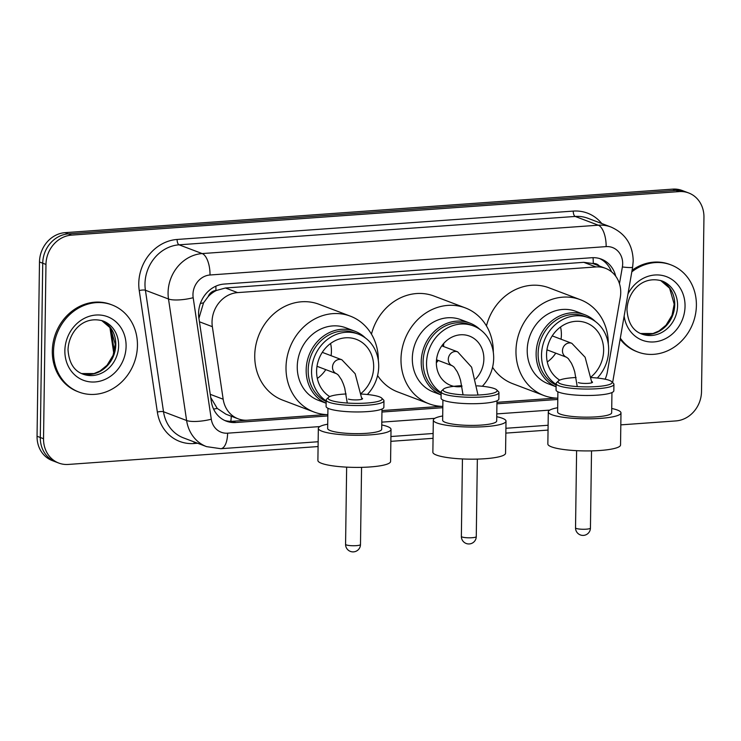 <?xml version="1.0" encoding="UTF-8"?>
<svg xmlns="http://www.w3.org/2000/svg" width="741" height="741" viewBox="0 0 741 741"><rect width="100%" height="100%" fill="white"/><g stroke="black" fill="none" stroke-linecap="round" stroke-linejoin="round"><path stroke-width="1.11" d="M605.128 379.197A27.963 24.759 110.8 0 0 607.416 371.695L620.282 297.465A27.963 24.759 110.8 0 0 620.736 292.658A27.963 24.759 110.8 0 0 605.462 268.316A27.963 24.759 110.8 0 0 595.94 266.945L237.602 292.612A27.963 24.759 110.8 0 0 212.352 326.679L223.171 399.223A27.963 24.759 110.8 0 0 238.12 418.813A27.963 24.759 110.8 0 0 247.642 420.184L326.059 414.571M208.128 296.669A27.963 24.759 -69.2 0 1 216.381 290.481L215.937 290.518A9.318 8.253 110.8 0 0 208.128 296.669L203.534 302.828L198.931 318.315M599.376 266.01A9.318 8.253 110.8 0 0 593.245 263.49L592.8 263.518A27.963 24.759 -69.2 0 1 593.309 263.713L605.462 268.316M210.722 397.491L217.243 408.421L225.949 414.2L238.12 418.813M592.8 263.518L583.76 262.323L225.421 287.99L216.381 290.481M381.967 410.56L441.034 406.337M496.952 402.326L556.009 398.093M615.725 276.226A27.963 24.759 110.8 0 0 601.257 259.1A27.963 24.759 110.8 0 0 591.726 257.729L224.143 284.062A27.963 24.759 110.8 0 0 198.894 318.13L211.333 401.548A27.963 24.759 110.8 0 0 226.283 421.138A27.963 24.759 110.8 0 0 235.805 422.518L327.828 415.923M599.608 258.553A27.963 24.759 -69.2 0 1 611.492 271.771M318.084 446.554L68.329 464.44A27.963 24.759 -69.2 0 1 58.798 463.069A27.963 24.759 -69.2 0 1 43.534 438.728L45.97 264.435A27.963 24.759 -69.2 0 1 71.525 235.119L679.154 191.595A27.963 24.759 -69.2 0 1 688.685 192.966A27.963 24.759 -69.2 0 1 703.95 217.308L701.514 391.6A27.963 24.759 -69.2 0 1 675.949 420.916L620.819 424.871M548.044 430.086L505.844 433.105M433.059 438.32L390.859 441.34M58.798 463.069L52.315 460.615A27.963 24.759 -69.2 0 1 37.05 436.273L39.486 261.981A27.963 24.759 -69.2 0 1 65.051 232.655L672.671 189.131L675.912 190.363A27.963 24.759 -69.2 0 1 685.444 191.734A27.963 24.759 -69.2 0 0 675.912 190.363L68.283 233.887L675.912 190.363L679.154 191.595M39.486 261.981L42.728 263.212A27.963 24.759 -69.2 0 1 68.283 233.887A27.963 24.759 -69.2 0 0 42.728 263.212L40.292 437.505L42.728 263.212L45.97 264.435M55.556 461.847A27.963 24.759 -69.2 0 1 40.292 437.505A27.963 24.759 -69.2 0 0 55.556 461.847M381.948 412.042L442.812 407.689M496.924 403.808L557.788 399.455M326.225 414.58L232.563 421.286A27.963 24.759 -69.2 0 1 224.69 420.462M556.185 398.102L496.952 402.344M441.201 406.346L381.967 410.588M672.671 189.131A27.963 24.759 -69.2 0 1 682.202 190.511L688.685 192.966M631.804 271.873A46.6 41.264 -69.2 0 1 670.948 264.88A46.6 41.264 -69.2 0 1 696.392 305.459A46.6 41.264 -69.2 0 1 637.918 352.04A46.6 41.264 -69.2 0 1 620.319 338.155M632.082 270.289A46.6 41.264 -69.2 0 1 669.734 264.426L670.948 264.88M637.918 352.04L636.704 351.577A46.6 41.264 -69.2 0 1 620.152 339.128M469.766 323.048L460.856 319.677A38.68 34.243 110.8 0 0 412.32 358.338A38.68 34.243 110.8 0 0 433.439 392.008L441.127 394.925A38.68 34.243 -69.2 0 1 421.231 361.71A38.68 34.243 -69.2 0 1 469.766 323.048A38.68 34.243 -69.2 0 1 479.946 329.43M441.145 393.323A37.282 33.012 -69.2 0 1 423.102 361.858A37.282 33.012 -69.2 0 1 469.877 324.586L473.323 325.892A37.282 33.012 -69.2 0 1 493.682 358.348A37.282 33.012 -69.2 0 1 482.335 386.274M441.154 392.674A37.282 33.012 -69.2 0 1 426.538 363.155A37.282 33.012 -69.2 0 1 473.323 325.892M443.674 343.481A26.38 23.351 -69.2 0 1 443.674 343.824A26.38 23.351 -69.2 0 1 443.516 346.492M438.227 360.432A26.38 23.351 -69.2 0 1 436.356 362.794M461.976 386.441A26.38 23.351 -69.2 0 1 450.769 385.422A26.38 23.351 -69.2 0 1 436.356 362.451A26.38 23.351 -69.2 0 1 469.461 336.09A26.38 23.351 -69.2 0 1 483.864 359.052A26.38 23.351 -69.2 0 1 475.629 379.012M442.831 406.392A51.259 45.386 -69.2 0 1 428.983 403.771A51.259 45.386 -69.2 0 1 400.992 359.144A51.259 45.386 -69.2 0 1 465.32 307.904A51.259 45.386 -69.2 0 1 493.311 352.345M371.463 334.154A51.259 45.386 -69.2 0 1 434.041 296.057L465.32 307.904M428.983 403.771L397.704 391.924A51.259 45.386 -69.2 0 1 377.586 375.52M443.099 344.157A26.657 23.601 -69.2 0 1 442.942 346.269M437.662 360.219A26.657 23.601 -69.2 0 1 436.375 361.904M433.318 420.119L432.864 452.223A36.346 6.41 0.8 0 0 436.486 455.076A36.346 6.41 0.8 0 0 477.269 459.096A36.346 6.41 0.8 0 0 505.557 453.242L506.01 421.129A36.346 6.41 -179.2 0 1 477.723 426.983A36.346 6.41 -179.2 0 1 436.931 422.972A36.346 6.41 -179.2 0 1 433.318 420.119A36.346 6.41 -179.2 0 1 442.692 415.96M496.748 416.72A36.346 6.41 -179.2 0 1 502.389 418.285A36.346 6.41 -179.2 0 1 506.01 421.129M461.838 385.7A27.028 4.77 0.8 0 0 443.507 389.127A27.028 4.77 0.8 0 0 445.749 392.1A27.028 4.77 0.8 0 0 478.427 394.999A27.028 4.77 0.8 0 0 496.683 389.868A27.028 4.77 0.8 0 0 494.423 388.608A27.028 4.77 0.8 0 0 477 385.839M443.507 389.127L441.645 390.877A28.89 5.094 0.8 0 0 441.173 391.785A28.89 5.094 0.8 0 0 444.044 394.055A28.89 5.094 0.8 0 0 476.463 397.241A28.89 5.094 0.8 0 0 498.952 392.591A28.89 5.094 0.8 0 0 498.489 391.674L496.683 389.868M496.97 400.788L496.683 420.999A27.028 4.77 -179.2 0 1 475.657 425.353A27.028 4.77 -179.2 0 1 445.322 422.37A27.028 4.77 -179.2 0 1 442.636 420.249L442.914 400.029M441.173 391.785L441.08 398.204A28.89 5.094 0.8 0 0 443.952 400.473A28.89 5.094 0.8 0 0 476.38 403.669A28.89 5.094 0.8 0 0 498.86 399.01L498.952 392.591M597.311 378.03A37.282 33.012 110.8 0 0 608.667 350.113A37.282 33.012 110.8 0 0 588.308 317.657L584.899 316.37A37.282 33.012 110.8 0 0 538.114 353.633A37.282 33.012 110.8 0 0 556.13 385.079M588.308 317.657A37.282 33.012 110.8 0 0 541.523 354.92A37.282 33.012 110.8 0 0 556.139 384.44M595.468 321.594A38.773 34.327 110.8 0 0 584.779 314.73A38.773 34.327 110.8 0 0 536.123 353.485A38.773 34.327 110.8 0 0 556.102 386.756M584.779 314.73L575.868 311.35A38.773 34.327 110.8 0 0 527.212 350.104A38.773 34.327 110.8 0 0 548.386 383.857L556.102 386.783M557.806 398.158A51.259 45.386 -69.2 0 1 543.959 395.537A51.259 45.386 -69.2 0 1 515.968 350.91A51.259 45.386 -69.2 0 1 580.296 299.67A51.259 45.386 -69.2 0 1 608.287 344.111M486.439 325.92A51.259 45.386 -69.2 0 1 549.016 287.814L580.296 299.67M591.105 376.891A31.687 28.056 110.8 0 0 603.628 350.474A31.687 28.056 110.8 0 0 586.326 322.891A31.687 28.056 110.8 0 0 546.552 354.559A31.687 28.056 110.8 0 0 559.714 380.124M543.959 395.537L512.689 383.681A51.259 45.386 -69.2 0 1 492.561 367.286M560.529 327.003A30.761 27.232 -69.2 0 1 561.382 334.839A30.761 27.232 -69.2 0 1 561.039 339.221M555.75 353.161A30.761 27.232 -69.2 0 1 547.284 361.969M591.763 381.634A7.456 1.315 -179.2 0 1 591.781 381.634A7.456 1.315 -179.2 0 1 592.522 382.226A7.456 1.315 -179.2 0 1 586.715 383.421A7.456 1.315 -179.2 0 1 578.351 382.597M548.294 411.885L547.849 443.989A36.346 6.41 0.8 0 0 551.461 446.842A36.346 6.41 0.8 0 0 592.254 450.861A36.346 6.41 0.8 0 0 620.541 445.008L620.986 412.894A36.346 6.41 -179.2 0 1 592.698 418.748A36.346 6.41 -179.2 0 1 551.906 414.738A36.346 6.41 -179.2 0 1 548.294 411.885A36.346 6.41 -179.2 0 1 557.677 407.726M611.723 408.476A36.346 6.41 -179.2 0 1 617.373 410.042A36.346 6.41 -179.2 0 1 620.986 412.894M576.072 377.502A27.028 4.77 0.8 0 0 558.482 380.893A27.028 4.77 0.8 0 0 560.724 383.866A27.028 4.77 0.8 0 0 593.402 386.765A27.028 4.77 0.8 0 0 611.668 381.634A27.028 4.77 0.8 0 0 609.398 380.374A27.028 4.77 0.8 0 0 591.216 377.558M558.482 380.893L556.63 382.643A28.89 5.094 0.8 0 0 556.148 383.551A28.89 5.094 0.8 0 0 559.02 385.82A28.89 5.094 0.8 0 0 591.448 389.006A28.89 5.094 0.8 0 0 613.928 384.357A28.89 5.094 0.8 0 0 613.474 383.44L611.668 381.634M611.946 392.554L611.668 412.765A27.028 4.77 -179.2 0 1 590.633 417.118A27.028 4.77 -179.2 0 1 560.298 414.136A27.028 4.77 -179.2 0 1 557.612 412.015L557.899 391.794M556.148 383.551L556.056 389.97A28.89 5.094 0.8 0 0 558.927 392.239A28.89 5.094 0.8 0 0 591.355 395.435A28.89 5.094 0.8 0 0 613.835 390.776L613.928 384.357M367.351 394.508A37.282 33.012 110.8 0 0 378.707 366.582A37.282 33.012 110.8 0 0 358.348 334.126L354.939 332.839A37.282 33.012 110.8 0 0 308.163 370.102A37.282 33.012 110.8 0 0 326.17 401.548M358.348 334.126A37.282 33.012 110.8 0 0 311.563 371.398A37.282 33.012 110.8 0 0 326.179 400.918M365.508 338.063A38.773 34.327 110.8 0 0 354.819 331.199A38.773 34.327 110.8 0 0 306.172 369.954A38.773 34.327 110.8 0 0 326.142 403.224L318.426 400.335A38.773 34.327 110.8 0 1 297.252 366.582A38.773 34.327 110.8 0 1 345.908 327.818L354.819 331.199M327.846 414.636A51.259 45.386 -69.2 0 1 313.999 412.015A51.259 45.386 -69.2 0 1 286.007 367.379A51.259 45.386 -69.2 0 1 350.336 316.148A51.259 45.386 -69.2 0 1 378.327 360.589M313.999 412.015L282.729 400.159A51.259 45.386 -69.2 0 1 254.737 355.532A51.259 45.386 -69.2 0 1 319.065 304.292L350.336 316.148M361.145 393.36A31.687 28.056 110.8 0 0 373.668 366.943A31.687 28.056 110.8 0 0 356.365 339.359A31.687 28.056 110.8 0 0 316.602 371.037A31.687 28.056 110.8 0 0 329.754 396.592M330.579 343.481A30.761 27.232 -69.2 0 1 331.422 351.317A30.761 27.232 -69.2 0 1 331.079 355.689M325.79 369.629A30.761 27.232 -69.2 0 1 317.324 378.447M361.803 398.102A7.456 1.315 -179.2 0 1 361.821 398.112A7.456 1.315 -179.2 0 1 362.562 398.695A7.456 1.315 -179.2 0 1 356.754 399.899A7.456 1.315 -179.2 0 1 348.39 399.075M318.334 428.354L317.889 460.457A36.346 6.41 0.8 0 0 321.501 463.31A36.346 6.41 0.8 0 0 362.293 467.33A36.346 6.41 0.8 0 0 390.581 461.476L391.026 429.372A36.346 6.41 -179.2 0 1 362.738 435.226A36.346 6.41 -179.2 0 1 321.946 431.206A36.346 6.41 -179.2 0 1 318.334 428.354A36.346 6.41 -179.2 0 1 327.717 424.195M381.763 424.954A36.346 6.41 -179.2 0 1 387.413 426.52A36.346 6.41 -179.2 0 1 391.026 429.372M346.112 393.971A27.028 4.77 0.8 0 0 328.532 397.361A27.028 4.77 0.8 0 0 330.764 400.335A27.028 4.77 0.8 0 0 363.442 403.234A27.028 4.77 0.8 0 0 381.708 398.112A27.028 4.77 0.8 0 0 379.448 396.843A27.028 4.77 0.8 0 0 361.256 394.027M328.532 397.361L326.67 399.112A28.89 5.094 0.8 0 0 326.188 400.02A28.89 5.094 0.8 0 0 329.06 402.289A28.89 5.094 0.8 0 0 361.488 405.484A28.89 5.094 0.8 0 0 383.968 400.825A28.89 5.094 0.8 0 0 383.514 399.908L381.708 398.112M381.986 409.023L381.708 429.243A27.028 4.77 -179.2 0 1 360.672 433.596A27.028 4.77 -179.2 0 1 330.347 430.604A27.028 4.77 -179.2 0 1 327.652 428.483L327.939 408.272M326.188 400.02L326.096 406.439A28.89 5.094 0.8 0 0 328.976 408.708A28.89 5.094 0.8 0 0 361.395 411.903A28.89 5.094 0.8 0 0 383.875 407.254L383.968 400.825M53.519 351.503A46.6 41.264 -69.2 0 1 111.993 304.921A46.6 41.264 -69.2 0 1 137.446 345.491A46.6 41.264 -69.2 0 1 78.963 392.072A46.6 41.264 -69.2 0 1 53.519 351.503M78.963 392.072L77.749 391.609A46.6 41.264 -69.2 0 1 52.305 351.039A46.6 41.264 -69.2 0 1 110.779 304.458L111.993 304.921M200.357 303.477A27.963 6.947 -8.5 0 0 203.534 302.828M593.245 263.49A27.963 12.023 -94.1 0 0 593.059 257.673M230.803 421.342A27.963 12.023 -94.1 0 0 231.294 416.22M213.575 409.078A27.963 6.947 -8.5 0 0 217.243 408.421M215.937 290.518A27.963 12.023 -94.1 0 0 215.853 286.174M583.76 262.323L595.94 266.945M210.249 394.323L223.171 399.223M199.44 321.789L212.352 326.679M225.421 287.99L237.602 292.612M619.467 283.729L622.375 266.964A18.636 16.506 110.8 0 0 622.672 263.759A18.636 16.506 110.8 0 0 606.138 246.614L210.009 274.994A18.636 16.506 110.8 0 0 192.966 294.538A18.636 16.506 110.8 0 0 193.179 297.706L211.287 419.202A18.636 16.506 110.8 0 0 227.607 433.179L319.816 426.575M211.287 419.202A18.636 4.631 -8.5 0 1 186.612 420.508L168.503 299.003A37.282 33.012 -69.2 0 1 168.077 292.667A37.282 33.012 -69.2 0 1 202.163 253.57L598.293 225.199A37.282 33.012 -69.2 0 1 610.992 227.033L587.9 218.28A37.282 33.012 110.8 0 0 575.201 216.446L179.072 244.817A37.282 33.012 110.8 0 0 144.986 283.914A37.282 33.012 110.8 0 0 145.412 290.25L163.52 411.755A37.282 33.012 110.8 0 0 183.462 437.875L206.554 446.628A37.282 33.012 -69.2 0 1 186.612 420.508L163.52 411.755A4.659 1.158 171.5 0 0 157.351 412.079L139.243 290.574A41.941 37.133 -69.2 0 1 177.108 239.463L573.247 211.092A4.659 2.001 -94.1 0 0 575.201 216.446L598.293 225.199A18.636 8.021 85.9 0 1 606.138 246.614M139.243 290.574A4.659 1.158 171.5 0 1 145.412 290.25L168.503 299.003A18.636 4.631 -8.5 0 0 193.179 297.706M573.247 211.092A41.941 37.133 -69.2 0 1 601.785 223.541M197.68 443.266L194.068 443.526A41.941 37.133 -69.2 0 1 157.351 412.079M71.525 235.119L65.051 232.655M43.534 438.728L37.05 436.273M210.009 274.994A18.636 8.021 85.9 0 0 202.163 253.57L179.072 244.817A4.659 2.001 -94.1 0 1 177.108 239.463M381.81 422.138L434.8 418.341M496.785 413.904L549.776 410.106M194.225 441.951A4.659 2.001 -94.1 0 0 194.068 443.526M227.607 433.179A18.636 8.021 85.9 0 1 220.837 448.703L318.148 441.738M622.375 266.964A18.636 1.843 9.8 0 0 632.638 267.075L612.622 382.588M232.563 421.286L235.805 422.518M110.891 328.578L114.299 351.456M662.065 280.978A28.408 25.148 -69.2 0 1 677.58 305.709A28.408 25.148 -69.2 0 1 641.938 334.098C632.907 330.838 627.923 322.743 626.979 309.812C627.553 292.38 641.928 274.994 662.065 280.978M627.979 293.964A34.003 30.103 -69.2 0 1 662.639 275.532A34.003 30.103 -69.2 0 1 685.045 306.265A34.003 30.103 -69.2 0 1 656.461 341.638A34.003 30.103 -69.2 0 1 624.144 316.064M660.657 280.496A28.408 25.148 -69.2 0 1 674.745 304.634A28.408 25.148 -69.2 0 1 640.557 333.524M441.812 345.843L457.651 351.845A7.456 6.604 110.8 0 0 455.113 351.484A7.456 6.604 110.8 0 0 448.296 359.302A7.456 6.604 110.8 0 0 452.362 365.795L454.131 367.156L457.327 371.889L459.188 376.132L460.541 380.263L463.051 394.86M472.054 537.725A7.456 1.315 0.8 0 0 476.268 536.604A7.456 7.456 0 0 1 469.349 543.94A7.456 7.456 0 0 1 461.365 536.391A7.456 1.315 0.8 0 0 462.106 536.984A7.456 1.315 0.8 0 0 472.054 537.725M552.24 335.886L571.82 343.305A7.456 6.604 110.8 0 0 569.283 342.935A7.456 6.604 110.8 0 0 562.465 350.762A7.456 6.604 110.8 0 0 566.532 357.245L568.301 358.616L571.496 363.349L573.358 367.592L574.71 371.723L577.239 386.58M586.224 529.185A7.456 1.315 0.8 0 0 590.438 528.055A7.456 7.456 0 0 1 583.519 535.391A7.456 7.456 0 0 1 575.535 527.851A7.456 1.315 0.8 0 0 576.276 528.435A7.456 1.315 0.8 0 0 586.224 529.185M322.279 352.355L341.86 359.774A7.456 6.604 110.8 0 0 339.322 359.413A7.456 6.604 110.8 0 0 332.505 367.23A7.456 6.604 110.8 0 0 336.571 373.723L338.341 375.085L341.536 379.818L343.398 384.06L344.75 388.191L347.279 403.048M356.273 545.654A7.456 1.315 0.8 0 0 360.487 544.533A7.456 7.456 0 0 1 353.559 551.869A7.456 7.456 0 0 1 345.575 544.32A7.456 1.315 0.8 0 0 346.316 544.913A7.456 1.315 0.8 0 0 356.273 545.654M103.119 321.01A28.408 25.148 -69.2 0 1 118.634 345.741A28.408 25.148 -69.2 0 1 82.983 374.14C73.961 370.88 68.969 362.775 68.024 349.845C68.598 332.422 82.983 315.036 103.119 321.01M64.865 350.688A34.003 30.103 -69.2 0 1 95.95 315.036A34.003 30.103 -69.2 0 1 126.1 346.306A34.003 30.103 -69.2 0 1 95.015 381.958A34.003 30.103 -69.2 0 1 64.865 350.688M115.791 344.667A28.408 25.148 -69.2 0 1 81.603 373.557L94.042 373.557L100.063 370.982L107.056 365.239L113.095 355.282L115.235 344.232L110.65 328.226L101.684 320.529A28.408 25.148 -69.2 0 1 115.791 344.667M632.638 267.075L633.203 260.952C632.777 244.743 625.376 233.443 610.992 227.033M206.554 446.628L220.837 448.703M390.924 436.523L433.133 433.494M505.908 428.289L548.108 425.26M113.771 353.346L109.863 327.142M640.539 333.515L652.997 333.524L659.008 330.949L666.011 325.197L672.05 315.249L674.19 304.19L669.595 288.184L660.629 280.487M457.651 351.845L471.619 367.203L478.001 395.018M477.352 459.087L476.268 536.604M436.523 359.783L452.362 365.795M462.44 458.938L461.365 536.391M571.82 343.305L585.121 357.255L591.874 382.745M591.522 450.871L590.438 528.055M546.951 349.826L566.532 357.245M576.609 450.667L575.535 527.851M341.86 359.774L355.161 373.723L361.914 399.214M361.562 467.349L360.487 544.533M316.991 366.295L336.571 373.723M346.649 467.136L345.575 544.32"/></g></svg>
